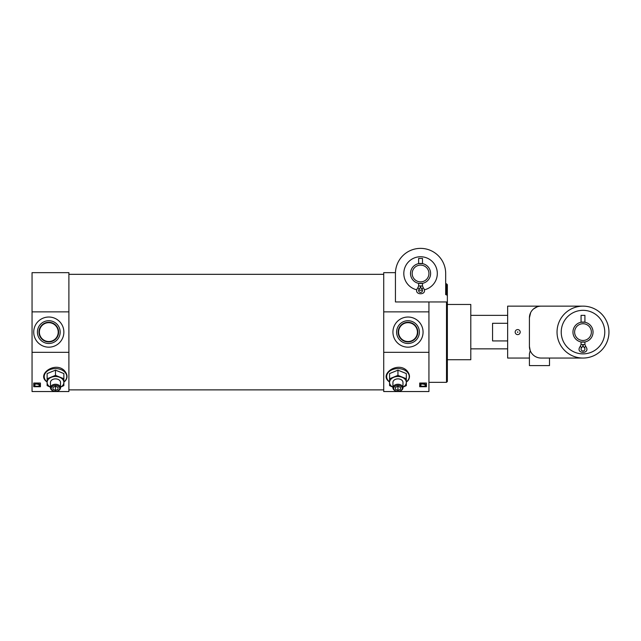 <?xml version="1.0" encoding="UTF-8"?>
<svg xmlns="http://www.w3.org/2000/svg" width="641" height="641" viewBox="0 0 641 641"><rect width="100%" height="100%" fill="white"/><g stroke="black" fill="none" stroke-linecap="round" stroke-linejoin="round"><path stroke-width="0.96" d="M423.22 287.681L422.483 285.95L422.483 283.354L418.629 283.354L418.629 285.95L417.892 287.681C411.891 295.773 429.222 295.773 423.22 287.689L421.882 289.067A4.335 4.335 0 0 1 420.56 285.95L420.224 287.625L420.897 287.625L420.56 285.95A4.335 4.335 0 0 0 421.882 289.067M430.608 273.491A10.048 10.048 0 0 1 415.536 282.192A10.048 10.048 0 0 1 415.536 264.789A10.048 10.048 0 0 1 430.608 273.491M418.629 263.627L422.483 263.627L422.483 258.419L418.629 258.419L418.629 263.627M383.719 311.871L428.933 311.871L428.933 352.334L383.719 352.334L383.719 272.649L395.449 272.649L395.441 273.491A25.119 25.119 0 0 1 420.56 248.371A25.119 25.119 0 0 1 445.679 273.491L445.679 283.803L446.513 283.803L446.513 294.66L447.354 295.789L447.354 284.668L446.513 283.803M445.679 273.491L445.679 294.66L446.513 294.66M395.449 272.649L390.417 272.649M447.354 291.07L447.354 284.668M447.354 299.868L447.354 292.745M447.354 332.102L447.354 354.289M395.441 273.491L395.441 301.959L446.513 301.959L446.513 382.34L447.354 381.499L447.354 295.789M428.933 301.959L428.933 311.871M428.933 352.334L428.933 391.547L383.719 391.547L383.719 352.334M447.354 301.959L446.513 301.959M55.495 391.355A4.255 3.005 0 0 1 51.809 386.844A4.255 3.005 0 0 1 59.18 386.844A4.255 3.005 0 0 1 55.495 391.355A5.024 3.55 0 0 1 50.471 387.805A5.024 3.55 0 0 1 55.495 384.247A5.024 3.55 0 0 1 60.518 387.805A5.024 3.55 0 0 1 55.495 391.355M52.979 389.375L52.979 387.324L55.495 386.299L58.002 387.324L58.002 389.375L55.495 390.401L52.979 389.375L52.979 387.324M47.122 382.148L45.559 380.754C37.795 373.326 55.567 361.404 64.429 370.658C67.505 374.24 67.842 377.605 65.438 380.746L63.868 382.148M68.891 352.334L68.891 391.547L32.05 391.547L32.05 352.334L68.891 352.334L68.891 311.871L32.05 311.871L32.05 272.649L68.891 272.649L68.891 311.871M33.725 386.739L33.725 383.038L40.423 383.038L40.423 386.739L33.725 386.739M397.949 391.355A4.255 3.005 0 0 1 394.263 386.844A4.255 3.005 0 0 1 401.635 386.844A4.255 3.005 0 0 1 397.949 391.355A5.024 3.55 0 0 1 392.925 387.805A5.024 3.55 0 0 1 397.949 384.247A5.024 3.55 0 0 1 402.973 387.805A5.024 3.55 0 0 1 397.949 391.355M395.441 389.375L395.441 387.324L397.949 386.299L400.465 387.324L400.465 389.375L397.949 390.401L395.441 389.375L395.441 387.324M389.576 382.148L388.013 380.754C380.249 373.326 398.021 361.404 406.883 370.658C409.96 374.24 410.296 377.605 407.892 380.746L406.322 382.148M419.719 386.739L419.719 383.038L426.417 383.038L426.417 386.739L419.719 386.739M33.725 383.038L33.725 386.251L40.423 386.251L40.423 383.038M419.719 383.038L419.719 386.251L426.417 386.251L426.417 383.038M32.05 352.334L32.05 311.871M447.354 304.467L470.798 304.467L470.798 359.729L447.354 359.729M33.997 384.512L37.17 383.142L39.998 384.896L39.534 385.666L39.077 385.473L39.341 384.528L39.077 385.105M39.998 384.536L37.17 383.142M420.921 385.161L420.456 385.73L420.079 384.111L422.683 383.126L426.001 384.896L425.528 385.666L425.079 385.473L425.344 384.528L425.079 385.105M426.001 384.896L424.27 383.254L423.164 383.142M34.918 385.161L34.462 385.73L34.077 384.48L37.17 383.502M33.997 384.872L34.077 384.111M34.83 384.392L34.918 385.521L34.83 384.392L36.016 383.967L39.341 384.528M420.079 384.111L423.164 383.502M420.825 384.392L420.921 385.521L420.825 384.392L422.01 383.967L425.344 384.528M423.068 332.102A15.072 15.072 0 0 1 400.465 345.154A15.072 15.072 0 0 1 400.465 319.05A15.072 15.072 0 0 1 423.068 332.102M63.868 332.102A15.072 15.072 0 0 1 41.256 345.154A15.072 15.072 0 0 1 41.256 319.05A15.072 15.072 0 0 1 63.868 332.102M419.382 332.102A11.386 11.386 0 0 1 402.308 341.965A11.386 11.386 0 0 1 402.308 322.239A11.386 11.386 0 0 1 419.382 332.102M417.82 332.102A9.823 9.823 0 0 1 403.085 340.603A9.823 9.823 0 0 1 403.085 323.593A9.823 9.823 0 0 1 417.82 332.102M417.419 332.102A9.423 9.423 0 0 1 403.285 340.259A9.423 9.423 0 0 1 403.285 323.945A9.423 9.423 0 0 1 417.419 332.102M60.182 332.102A11.386 11.386 0 0 1 43.099 341.965A11.386 11.386 0 0 1 43.099 322.239A11.386 11.386 0 0 1 60.182 332.102M58.619 332.102A9.823 9.823 0 0 1 43.884 340.603A9.823 9.823 0 0 1 43.884 323.593A9.823 9.823 0 0 1 58.619 332.102M58.219 332.102A9.423 9.423 0 0 1 44.085 340.259A9.423 9.423 0 0 1 44.085 323.945A9.423 9.423 0 0 1 58.219 332.102M389.576 378.759L389.576 373.583L397.949 370.161L406.322 373.583L406.322 378.759L397.949 375.346L389.576 378.759L389.576 385.602L392.925 387.204M397.949 375.346L397.949 370.161M402.973 387.204L406.322 385.602L406.322 378.759M392.925 387.164A8.373 5.921 0 0 1 389.576 382.429A8.373 5.921 0 0 1 393.766 377.301A8.373 5.921 0 0 1 402.139 377.301A8.373 5.921 0 0 1 406.322 382.429A8.373 5.921 0 0 1 402.973 387.164M392.925 387.805L392.925 382.429A5.024 3.55 0 0 1 397.949 378.871A5.024 3.55 0 0 1 402.973 382.429L402.973 387.805M400.465 387.324L400.465 389.375M397.949 386.299L397.949 390.401M47.122 378.759L47.122 373.583L55.495 370.161L63.868 373.583L63.868 378.759L55.495 375.346L47.122 378.759L47.122 385.602L50.471 387.204M55.495 375.346L55.495 370.161M60.518 387.204L63.868 385.602L63.868 378.759M50.471 387.164A8.373 5.921 0 0 1 47.122 382.429A8.373 5.921 0 0 1 51.304 377.301A8.373 5.921 0 0 1 59.677 377.301A8.373 5.921 0 0 1 63.868 382.429A8.373 5.921 0 0 1 60.518 387.164M50.471 387.805L50.471 382.429A5.024 3.55 0 0 1 55.495 378.871A5.024 3.55 0 0 1 60.518 382.429L60.518 387.805M58.002 387.324L58.002 389.375M55.495 386.299L55.495 390.401M428.933 273.491A8.373 8.373 0 0 1 416.37 280.742A8.373 8.373 0 0 1 416.37 266.239A8.373 8.373 0 0 1 428.933 273.491M416.762 289.804A16.746 16.746 0 0 1 404.006 270.951A16.746 16.746 0 0 1 421.834 256.793A16.746 16.746 0 0 1 424.35 289.804M422.451 290.133A16.746 16.746 0 0 1 418.661 290.133M422.211 288.73L421.882 289.075A1.923 1.923 0 0 1 421.93 291.823A1.923 1.923 0 0 1 419.182 291.823A1.923 1.923 0 0 1 419.23 289.075L418.91 288.73M422.483 285.95L420.56 285.95A4.335 4.335 0 0 1 419.23 289.067L417.892 287.681M507.64 323.28L492.568 323.28L492.568 340.924L507.64 340.924M529.41 353.808L529.41 365.594L529.41 353.808L530.219 350.619L529.41 346.332L530.219 350.619M582.998 358.055L541.132 358.055A11.722 11.722 0 0 1 529.41 346.332L529.41 317.864A11.722 11.722 0 0 1 541.132 306.142L507.64 306.142L507.64 358.055L529.41 358.055M529.41 317.864L530.668 312.568L529.41 317.864M533.56 308.922L537.182 306.831L533.56 308.922M549.505 365.594L549.505 358.055L549.505 365.594L529.41 365.594M608.95 332.102A25.952 25.952 0 0 1 570.017 354.577A25.952 25.952 0 0 1 570.017 309.619A25.952 25.952 0 0 1 608.95 332.102M541.132 306.142L582.998 306.142M520.196 332.102A2.508 2.508 0 0 1 517.688 334.61A2.508 2.508 0 0 1 515.172 332.102A2.508 2.508 0 0 1 517.688 329.586A2.508 2.508 0 0 1 520.196 332.102M593.045 332.102A10.048 10.048 0 0 1 577.974 340.804A10.048 10.048 0 0 1 577.974 323.401A10.048 10.048 0 0 1 593.045 332.102M584.32 347.678A4.335 4.335 0 0 1 582.998 344.562L581.05 344.562L581.067 341.965L584.921 341.965L584.921 344.562L582.973 344.562A4.335 4.335 0 0 0 584.32 347.678L585.658 346.292L584.921 344.562M581.067 322.239L584.921 322.239L584.921 315.356L581.067 315.356L581.067 322.239M591.371 332.102A8.373 8.373 0 0 1 578.807 339.353A8.373 8.373 0 0 1 578.807 324.851A8.373 8.373 0 0 1 591.371 332.102M604.767 332.102A21.77 21.77 0 0 1 572.109 350.956A21.77 21.77 0 0 1 572.109 313.249A21.77 21.77 0 0 1 604.767 332.102M582.973 344.562A4.335 4.335 0 0 1 581.651 347.678L581.667 347.686A1.923 1.923 0 0 0 581.619 350.435A1.923 1.923 0 0 0 584.368 350.435A1.923 1.923 0 0 0 584.32 347.686L584.64 347.342M581.651 347.678L580.313 346.292C574.344 354.401 591.659 354.377 585.658 346.3M517.96 332.102L517.543 331.862L517.543 332.342L517.96 332.102M420.56 285.95L418.629 285.95M389.576 381.932A11.282 7.98 0 0 1 390.105 370.851A11.282 7.98 0 0 1 405.793 370.851A11.282 7.98 0 0 1 406.322 381.932M47.122 381.932A11.282 7.98 0 0 1 47.65 370.851A11.282 7.98 0 0 1 63.339 370.851A11.282 7.98 0 0 1 63.868 381.932M428.933 382.34L446.513 382.34M68.891 389.872L383.719 389.872M68.891 274.324L383.719 274.324M470.798 348.848L507.64 348.848M470.798 315.356L507.64 315.356M581.05 344.562L580.313 346.292"/></g></svg>
